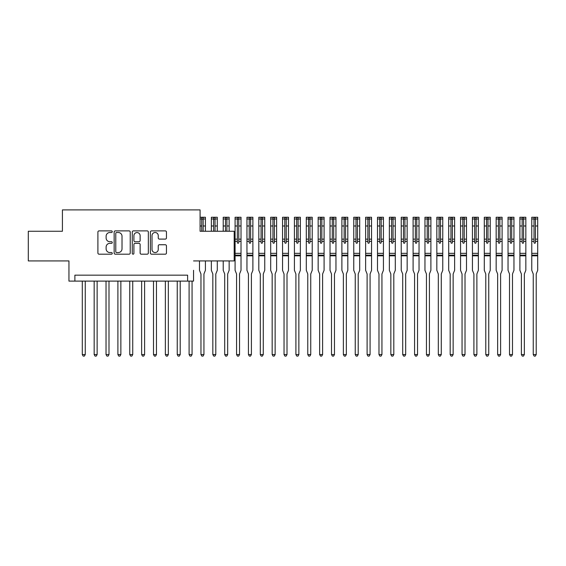 <?xml version="1.0" encoding="UTF-8"?>
<svg xmlns="http://www.w3.org/2000/svg" width="566" height="566" viewBox="0 0 566 566"><rect width="100%" height="100%" fill="white"/><g stroke="black" fill="none" stroke-linecap="round" stroke-linejoin="round"><path stroke-width="0.85" d="M112.259 231.699A0.814 0.814 0 0 0 111.445 230.886L99.071 230.886A1.167 1.167 0 0 0 97.904 232.046L97.904 253.016A1.167 1.167 0 0 0 99.071 254.184L111.445 254.184A0.814 0.814 0 0 0 112.259 253.363A0.814 0.814 0 0 0 111.445 252.549L109.846 252.549A3.729 3.729 0 0 1 106.118 248.821L106.118 247.073A3.729 3.729 0 0 1 109.846 243.352L111.445 243.352A0.814 0.814 0 0 0 112.259 242.531A0.814 0.814 0 0 0 111.445 241.717L109.846 241.717A3.729 3.729 0 0 1 106.118 237.989L106.118 236.241A3.729 3.729 0 0 1 109.846 232.513L111.445 232.513A0.814 0.814 0 0 0 112.259 231.699M165.293 239.1A1.167 1.167 0 0 0 166.454 237.932L166.454 232.046A1.167 1.167 0 0 0 165.293 230.886L151.547 230.886A1.167 1.167 0 0 0 150.379 232.046L150.379 253.016A1.167 1.167 0 0 0 151.547 254.184L165.293 254.184A1.167 1.167 0 0 0 166.454 253.016L166.454 245.913A1.167 1.167 0 0 0 165.293 244.745L159.407 244.745A1.167 1.167 0 0 0 158.247 245.913L158.247 249.436A3.113 3.113 0 0 1 155.126 252.549A3.113 3.113 0 0 1 152.013 249.436L152.013 235.633A3.113 3.113 0 0 1 155.126 232.513A3.113 3.113 0 0 1 158.247 235.633L158.247 237.932A1.167 1.167 0 0 0 159.407 239.1L165.293 239.1M193.551 260.926L234.197 260.926L234.197 231.261L200.081 231.261L200.081 209.901L62.416 209.901L62.416 231.261L28.3 231.261L28.3 260.926L68.946 260.926L68.946 281.104L74.882 281.104L74.882 275.168L187.615 275.168L187.615 281.104L193.551 281.104L193.551 270.3M130.23 232.046A1.167 1.167 0 0 0 129.062 230.886L115.315 230.886A1.167 1.167 0 0 0 114.155 232.046L114.155 253.016A1.167 1.167 0 0 0 115.315 254.184L129.062 254.184A1.167 1.167 0 0 0 130.23 253.016L130.23 232.046M133.434 230.886L147.174 230.886A1.167 1.167 0 0 1 148.342 232.046L148.342 253.016A1.167 1.167 0 0 1 147.174 254.184L141.295 254.184A1.167 1.167 0 0 1 140.127 253.016L140.127 244.512A1.167 1.167 0 0 0 138.967 243.352L135.062 243.352A1.167 1.167 0 0 0 133.901 244.512L133.901 253.363A0.814 0.814 0 0 1 133.081 254.184A0.814 0.814 0 0 1 132.267 253.363L132.267 232.046A1.167 1.167 0 0 1 133.434 230.886M74.882 281.104L187.615 281.104M116.603 232.513A0.814 0.814 0 0 0 115.782 233.334L115.782 251.736A0.814 0.814 0 0 0 116.603 252.549L118.287 252.549A3.729 3.729 0 0 0 122.015 248.821L122.015 236.241A3.729 3.729 0 0 0 118.287 232.513L116.603 232.513M140.127 235.689A3.113 3.113 0 0 0 137.014 232.576A3.113 3.113 0 0 0 133.901 235.689L133.901 240.55A1.167 1.167 0 0 0 135.062 241.717L138.967 241.717A1.167 1.167 0 0 0 140.127 240.55L140.127 235.689M82.296 281.104L82.296 354.557L85.261 354.557L85.261 281.104M85.261 354.557L84.369 356.099L83.188 356.099L82.296 354.557M94.161 281.104L94.161 354.557L97.133 354.557L97.133 281.104M97.133 354.557L96.241 356.099L95.053 356.099L94.161 354.557M106.033 281.104L106.033 354.557L108.997 354.557L108.997 281.104M108.997 354.557L108.106 356.099L106.917 356.099L106.033 354.557M117.898 281.104L117.898 354.557L120.862 354.557L120.862 281.104M120.862 354.557L119.971 356.099L118.789 356.099L117.898 354.557M129.763 281.104L129.763 354.557L132.734 354.557L132.734 281.104M132.734 354.557L131.843 356.099L130.654 356.099L129.763 354.557M141.634 281.104L141.634 354.557L144.599 354.557L144.599 281.104M144.599 354.557L143.707 356.099L142.519 356.099L141.634 354.557M153.499 281.104L153.499 354.557L156.464 354.557L156.464 281.104M156.464 354.557L155.579 356.099L154.391 356.099L153.499 354.557M165.364 281.104L165.364 354.557L168.335 354.557L168.335 281.104M168.335 354.557L167.444 356.099L166.255 356.099L165.364 354.557M177.236 281.104L177.236 354.557L180.2 354.557L180.2 281.104M180.2 354.557L179.309 356.099L178.12 356.099L177.236 354.557M189.101 281.104L189.101 354.557L192.065 354.557L192.065 281.104M192.065 354.557L191.181 356.099L189.992 356.099L189.101 354.557M200.965 354.557L203.937 354.557L203.045 356.099L201.857 356.099L200.965 354.557L200.965 274.22A1.189 1.189 0 0 0 200.88 273.774L199.487 270.3L199.487 260.926M200.081 217.259L205.416 217.259L205.416 231.261M205.416 260.926L205.416 270.3L204.022 273.774A1.189 1.189 0 0 0 203.937 274.22L203.937 354.557M203.166 231.261L203.166 217.401L201.737 217.401L201.737 231.261M201.737 219.113L203.166 219.113M217.287 231.261L217.287 217.259L211.38 217.259L211.351 231.261M212.837 354.557L215.802 354.557L214.91 356.099L213.729 356.099L212.837 354.557L212.837 274.22A1.189 1.189 0 0 0 212.752 273.774L211.351 270.3L211.351 260.926M217.287 260.926L217.287 270.3L215.887 273.774A1.189 1.189 0 0 0 215.802 274.22L215.802 354.557M215.03 231.261L215.03 217.401L213.608 217.401L213.608 231.261M213.608 219.113L215.03 219.113M229.152 231.261L229.152 217.259L223.216 217.259L223.216 231.261M224.702 354.557L227.666 354.557L226.782 356.099L225.593 356.099L224.702 354.557L224.702 274.22A1.189 1.189 0 0 0 224.617 273.774L223.216 270.3L223.216 260.926M229.152 260.926L229.152 270.3L227.758 273.774A1.189 1.189 0 0 0 227.666 274.22L227.666 354.557M226.895 231.261L226.895 217.401L225.473 217.401L225.473 231.261M225.473 219.113L226.895 219.113M238.767 239.149L238.767 217.401L237.338 217.401L237.338 218.985L235.088 218.985L235.088 217.259L241.017 217.259L241.017 239.149L238.767 239.149L238.767 242.531A0.715 0.715 0 0 1 238.053 243.246A0.715 0.715 0 0 1 237.338 242.531L237.338 239.149L235.088 239.149L235.088 270.3L236.482 273.774A1.189 1.189 0 0 1 236.567 274.22L236.567 354.557L239.538 354.557L239.538 274.22A1.189 1.189 0 0 1 239.623 273.774L241.017 270.3L241.017 255.825L235.088 255.825M235.088 218.985L235.088 239.149M241.017 239.149L241.017 255.825M237.338 218.985L237.338 239.149M237.338 219.113L238.767 219.113M239.538 354.557L238.647 356.099L237.458 356.099L236.567 354.557M250.632 239.149L250.632 217.401L249.21 217.401L249.21 218.985L246.953 218.985L246.953 217.259L252.889 217.259L252.889 239.149L250.632 239.149L250.632 242.531A0.715 0.715 0 0 1 249.917 243.246A0.715 0.715 0 0 1 249.21 242.531L249.21 239.149L246.953 239.149L246.953 270.3L248.354 273.774A1.189 1.189 0 0 1 248.439 274.22L248.439 354.557L251.403 354.557L251.403 274.22A1.189 1.189 0 0 1 251.488 273.774L252.889 270.3L252.889 255.825L246.953 255.825M246.953 218.985L246.953 239.149M252.889 239.149L252.889 255.825M249.21 218.985L249.21 239.149M249.21 219.113L250.632 219.113M251.403 354.557L250.512 356.099L249.33 356.099L248.439 354.557M262.497 239.149L262.497 217.401L261.075 217.401L261.075 218.985L258.818 218.985L258.818 217.259L264.754 217.259L264.754 239.149L262.497 239.149L262.497 242.531A0.715 0.715 0 0 1 261.789 243.246A0.715 0.715 0 0 1 261.075 242.531L261.075 239.149L258.818 239.149L258.818 270.3L260.219 273.774A1.189 1.189 0 0 1 260.303 274.22L260.303 354.557L263.268 354.557L263.268 274.22A1.189 1.189 0 0 1 263.36 273.774L264.754 270.3L264.754 255.825L258.818 255.825M258.818 218.985L258.818 239.149M264.754 239.149L264.754 255.825M261.075 218.985L261.075 239.149M261.075 219.113L262.497 219.113M263.268 354.557L262.383 356.099L261.195 356.099L260.303 354.557M274.369 239.149L274.369 217.401L272.939 217.401L272.939 218.985L270.69 218.985L270.69 217.259L276.618 217.259L276.618 239.149L274.369 239.149L274.369 242.531A0.715 0.715 0 0 1 273.654 243.246A0.715 0.715 0 0 1 272.939 242.531L272.939 239.149L270.69 239.149L270.69 270.3L272.083 273.774A1.189 1.189 0 0 1 272.168 274.22L272.168 354.557L275.14 354.557L275.14 274.22A1.189 1.189 0 0 1 275.225 273.774L276.618 270.3L276.618 255.825L270.69 255.825M270.69 218.985L270.69 239.149M276.618 239.149L276.618 255.825M272.939 218.985L272.939 239.149M272.939 219.113L274.369 219.113M275.14 354.557L274.248 356.099L273.06 356.099L272.168 354.557M286.233 239.149L286.233 217.401L284.811 217.401L284.811 218.985L282.554 218.985L282.554 217.259L288.49 217.259L288.49 239.149L286.233 239.149L286.233 242.531A0.715 0.715 0 0 1 285.519 243.246A0.715 0.715 0 0 1 284.811 242.531L284.811 239.149L282.554 239.149L282.554 270.3L283.955 273.774A1.189 1.189 0 0 1 284.04 274.22L284.04 354.557L287.004 354.557L287.004 274.22A1.189 1.189 0 0 1 287.089 273.774L288.49 270.3L288.49 255.825L282.554 255.825M282.554 218.985L282.554 239.149M288.49 239.149L288.49 255.825M284.811 218.985L284.811 239.149M284.811 219.113L286.233 219.113M287.004 354.557L286.113 356.099L284.931 356.099L284.04 354.557M298.098 239.149L298.098 217.401L296.676 217.401L296.676 218.985L294.419 218.985L294.419 217.259L300.355 217.259L300.355 239.149L298.098 239.149L298.098 242.531A0.715 0.715 0 0 1 297.391 243.246A0.715 0.715 0 0 1 296.676 242.531L296.676 239.149L294.419 239.149L294.419 270.3L295.82 273.774A1.189 1.189 0 0 1 295.905 274.22L295.905 354.557L298.869 354.557L298.869 274.22A1.189 1.189 0 0 1 298.961 273.774L300.355 270.3L300.355 255.825L294.419 255.825M294.419 218.985L294.419 239.149M300.355 239.149L300.355 255.825M296.676 218.985L296.676 239.149M296.676 219.113L298.098 219.113M298.869 354.557L297.985 356.099L296.796 356.099L295.905 354.557M309.97 239.149L309.97 217.401L308.541 217.401L308.541 218.985L306.291 218.985L306.291 217.259L312.22 217.259L312.22 239.149L309.97 239.149L309.97 242.531A0.715 0.715 0 0 1 309.255 243.246A0.715 0.715 0 0 1 308.541 242.531L308.541 239.149L306.291 239.149L306.291 270.3L307.685 273.774A1.189 1.189 0 0 1 307.77 274.22L307.77 354.557L310.741 354.557L310.741 274.22A1.189 1.189 0 0 1 310.826 273.774L312.22 270.3L312.22 255.825L306.291 255.825M306.291 218.985L306.291 239.149M312.22 239.149L312.22 255.825M308.541 218.985L308.541 239.149M308.541 219.113L309.97 219.113M310.741 354.557L309.85 356.099L308.661 356.099L307.77 354.557M321.835 239.149L321.835 217.401L320.413 217.401L320.413 218.985L318.156 218.985L318.156 217.259L324.092 217.259L324.092 239.149L321.835 239.149L321.835 242.531A0.715 0.715 0 0 1 321.12 243.246A0.715 0.715 0 0 1 320.413 242.531L320.413 239.149L318.156 239.149L318.156 270.3L319.557 273.774A1.189 1.189 0 0 1 319.641 274.22L319.641 354.557L322.606 354.557L322.606 274.22A1.189 1.189 0 0 1 322.691 273.774L324.092 270.3L324.092 255.825L318.156 255.825M318.156 218.985L318.156 239.149M324.092 239.149L324.092 255.825M320.413 218.985L320.413 239.149M320.413 219.113L321.835 219.113M322.606 354.557L321.714 356.099L320.533 356.099L319.641 354.557M333.699 239.149L333.699 217.401L332.277 217.401L332.277 218.985L330.02 218.985L330.02 217.259L335.956 217.259L335.956 239.149L333.699 239.149L333.699 242.531A0.715 0.715 0 0 1 332.992 243.246A0.715 0.715 0 0 1 332.277 242.531L332.277 239.149L330.02 239.149L330.02 270.3L331.421 273.774A1.189 1.189 0 0 1 331.506 274.22L331.506 354.557L334.471 354.557L334.471 274.22A1.189 1.189 0 0 1 334.563 273.774L335.956 270.3L335.956 255.825L330.02 255.825M330.02 218.985L330.02 239.149M335.956 239.149L335.956 255.825M332.277 218.985L332.277 239.149M332.277 219.113L333.699 219.113M334.471 354.557L333.586 356.099L332.398 356.099L331.506 354.557M345.571 239.149L345.571 217.401L344.149 217.401L344.149 218.985L341.892 218.985L341.892 217.259L347.793 217.259L347.821 239.149L345.571 239.149L345.571 242.531A0.715 0.715 0 0 1 344.857 243.246A0.715 0.715 0 0 1 344.149 242.531L344.149 239.149L341.892 239.149L341.892 270.3L343.286 273.774A1.189 1.189 0 0 1 343.371 274.22L343.371 354.557L346.342 354.557L346.342 274.22A1.189 1.189 0 0 1 346.427 273.774L347.821 270.3L347.821 255.825L341.892 255.825M341.892 218.985L341.892 239.149M347.821 239.149L347.821 255.825M344.149 218.985L344.149 239.149M344.149 219.113L345.571 219.113M346.342 354.557L345.451 356.099L344.262 356.099L343.371 354.557M357.436 239.149L357.436 217.401L356.014 217.401L356.014 218.985L353.757 218.985L353.757 217.259L359.693 217.259L359.693 239.149L357.436 239.149L357.436 242.531A0.715 0.715 0 0 1 356.729 243.246A0.715 0.715 0 0 1 356.014 242.531L356.014 239.149L353.757 239.149L353.757 270.3L355.158 273.774A1.189 1.189 0 0 1 355.243 274.22L355.243 354.557L358.207 354.557L358.207 274.22A1.189 1.189 0 0 1 358.292 273.774L359.693 270.3L359.693 255.825L353.757 255.825M353.757 218.985L353.757 239.149M359.693 239.149L359.693 255.825M356.014 218.985L356.014 239.149M356.014 219.113L357.436 219.113M358.207 354.557L357.316 356.099L356.134 356.099L355.243 354.557M369.301 239.149L369.301 217.401L367.879 217.401L367.879 218.985L365.629 218.985L365.629 217.259L371.529 217.259L371.558 239.149L369.301 239.149L369.301 242.531A0.715 0.715 0 0 1 368.593 243.246A0.715 0.715 0 0 1 367.879 242.531L367.879 239.149L365.629 239.149L365.629 270.3L367.023 273.774A1.189 1.189 0 0 1 367.108 274.22L367.108 354.557L370.079 354.557L370.079 274.22A1.189 1.189 0 0 1 370.164 273.774L371.558 270.3L371.558 255.825L365.629 255.825M365.629 218.985L365.629 239.149M371.558 239.149L371.558 255.825M367.879 218.985L367.879 239.149M367.879 219.113L369.301 219.113M370.079 354.557L369.188 356.099L367.999 356.099L367.108 354.557M381.173 239.149L381.173 217.401L379.751 217.401L379.751 218.985L377.494 218.985L377.494 217.259L383.43 217.259L383.43 239.149L381.173 239.149L381.173 242.531A0.715 0.715 0 0 1 380.458 243.246A0.715 0.715 0 0 1 379.751 242.531L379.751 239.149L377.494 239.149L377.494 270.3L378.887 273.774A1.189 1.189 0 0 1 378.979 274.22L378.979 354.557L381.944 354.557L381.944 274.22A1.189 1.189 0 0 1 382.029 273.774L383.43 270.3L383.43 255.825L377.494 255.825M377.494 218.985L377.494 239.149M383.43 239.149L383.43 255.825M379.751 218.985L379.751 239.149M379.751 219.113L381.173 219.113M381.944 354.557L381.052 356.099L379.864 356.099L378.979 354.557M393.037 239.149L393.037 217.401L391.615 217.401L391.615 218.985L389.358 218.985L389.358 217.259L395.266 217.259L395.294 239.149L393.037 239.149L393.037 242.531A0.715 0.715 0 0 1 392.33 243.246A0.715 0.715 0 0 1 391.615 242.531L391.615 239.149L389.358 239.149L389.358 270.3L390.759 273.774A1.189 1.189 0 0 1 390.844 274.22L390.844 354.557L393.809 354.557L393.809 274.22A1.189 1.189 0 0 1 393.894 273.774L395.294 270.3L395.294 255.825L389.358 255.825M389.358 218.985L389.358 239.149M395.294 239.149L395.294 255.825M391.615 218.985L391.615 239.149M391.615 219.113L393.037 219.113M393.809 354.557L392.917 356.099L391.736 356.099L390.844 354.557M404.909 239.149L404.909 217.401L403.48 217.401L403.48 218.985L401.23 218.985L401.23 217.259L407.159 217.259L407.159 239.149L404.909 239.149L404.909 242.531A0.715 0.715 0 0 1 404.195 243.246A0.715 0.715 0 0 1 403.48 242.531L403.48 239.149L401.23 239.149L401.23 270.3L402.624 273.774A1.189 1.189 0 0 1 402.709 274.22L402.709 354.557L405.68 354.557L405.68 274.22A1.189 1.189 0 0 1 405.765 273.774L407.159 270.3L407.159 255.825L401.23 255.825M401.23 218.985L401.23 239.149M407.159 239.149L407.159 255.825M403.48 218.985L403.48 239.149M403.48 219.113L404.909 219.113M405.68 354.557L404.789 356.099L403.6 356.099L402.709 354.557M416.774 239.149L416.774 217.401L415.352 217.401L415.352 218.985L413.095 218.985L413.095 217.259L419.031 217.259L419.031 239.149L416.774 239.149L416.774 242.531A0.715 0.715 0 0 1 416.06 243.246A0.715 0.715 0 0 1 415.352 242.531L415.352 239.149L413.095 239.149L413.095 270.3L414.489 273.774A1.189 1.189 0 0 1 414.581 274.22L414.581 354.557L417.545 354.557L417.545 274.22A1.189 1.189 0 0 1 417.63 273.774L419.031 270.3L419.031 255.825L413.095 255.825M413.095 218.985L413.095 239.149M419.031 239.149L419.031 255.825M415.352 218.985L415.352 239.149M415.352 219.113L416.774 219.113M417.545 354.557L416.654 356.099L415.465 356.099L414.581 354.557M428.639 239.149L428.639 217.401L427.217 217.401L427.217 218.985L424.96 218.985L424.96 217.259L430.896 217.259L430.896 239.149L428.639 239.149L428.639 242.531A0.715 0.715 0 0 1 427.931 243.246A0.715 0.715 0 0 1 427.217 242.531L427.217 239.149L424.96 239.149L424.96 270.3L426.361 273.774A1.189 1.189 0 0 1 426.446 274.22L426.446 354.557L429.41 354.557L429.41 274.22A1.189 1.189 0 0 1 429.495 273.774L430.896 270.3L430.896 255.825L424.96 255.825M424.96 218.985L424.96 239.149M430.896 239.149L430.896 255.825M427.217 218.985L427.217 239.149M427.217 219.113L428.639 219.113M429.41 354.557L428.519 356.099L427.337 356.099L426.446 354.557M440.511 239.149L440.511 217.401L439.082 217.401L439.082 218.985L436.832 218.985L436.832 217.259L442.761 217.259L442.761 239.149L440.511 239.149L440.511 242.531A0.715 0.715 0 0 1 439.796 243.246A0.715 0.715 0 0 1 439.082 242.531L439.082 239.149L436.832 239.149L436.832 270.3L438.226 273.774A1.189 1.189 0 0 1 438.31 274.22L438.31 354.557L441.282 354.557L441.282 274.22A1.189 1.189 0 0 1 441.367 273.774L442.761 270.3L442.761 255.825L436.832 255.825M436.832 218.985L436.832 239.149M442.761 239.149L442.761 255.825M439.082 218.985L439.082 239.149M439.082 219.113L440.511 219.113M441.282 354.557L440.39 356.099L439.202 356.099L438.31 354.557M452.375 239.149L452.375 217.401L450.953 217.401L450.953 218.985L448.697 218.985L448.697 217.259L454.632 217.259L454.632 239.149L452.375 239.149L452.375 242.531A0.715 0.715 0 0 1 451.661 243.246A0.715 0.715 0 0 1 450.953 242.531L450.953 239.149L448.697 239.149L448.697 270.3L450.09 273.774A1.189 1.189 0 0 1 450.182 274.22L450.182 354.557L453.147 354.557L453.147 274.22A1.189 1.189 0 0 1 453.232 273.774L454.632 270.3L454.632 255.825L448.697 255.825M448.697 218.985L448.697 239.149M454.632 239.149L454.632 255.825M450.953 218.985L450.953 239.149M450.953 219.113L452.375 219.113M453.147 354.557L452.255 356.099L451.067 356.099L450.182 354.557M464.24 239.149L464.24 217.401L462.818 217.401L462.818 218.985L460.561 218.985L460.561 217.259L466.497 217.259L466.497 239.149L464.24 239.149L464.24 242.531A0.715 0.715 0 0 1 463.533 243.246A0.715 0.715 0 0 1 462.818 242.531L462.818 239.149L460.561 239.149L460.561 270.3L461.962 273.774A1.189 1.189 0 0 1 462.047 274.22L462.047 354.557L465.011 354.557L465.011 274.22A1.189 1.189 0 0 1 465.096 273.774L466.497 270.3L466.497 255.825L460.561 255.825M460.561 218.985L460.561 239.149M466.497 239.149L466.497 255.825M462.818 218.985L462.818 239.149M462.818 219.113L464.24 219.113M465.011 354.557L464.12 356.099L462.938 356.099L462.047 354.557M476.112 239.149L476.112 217.401L474.683 217.401L474.683 218.985L472.433 218.985L472.433 217.259L478.362 217.259L478.362 239.149L476.112 239.149L476.112 242.531A0.715 0.715 0 0 1 475.398 243.246A0.715 0.715 0 0 1 474.683 242.531L474.683 239.149L472.433 239.149L472.433 270.3L473.827 273.774A1.189 1.189 0 0 1 473.912 274.22L473.912 354.557L476.883 354.557L476.883 274.22A1.189 1.189 0 0 1 476.968 273.774L478.362 270.3L478.362 255.825L472.433 255.825M472.433 218.985L472.433 239.149M478.362 239.149L478.362 255.825M474.683 218.985L474.683 239.149M474.683 219.113L476.112 219.113M476.883 354.557L475.992 356.099L474.803 356.099L473.912 354.557M487.977 239.149L487.977 217.401L486.555 217.401L486.555 218.985L484.298 218.985L484.298 217.259L490.234 217.259L490.234 239.149L487.977 239.149L487.977 242.531A0.715 0.715 0 0 1 487.262 243.246A0.715 0.715 0 0 1 486.555 242.531L486.555 239.149L484.298 239.149L484.298 270.3L485.692 273.774A1.189 1.189 0 0 1 485.784 274.22L485.784 354.557L488.748 354.557L488.748 274.22A1.189 1.189 0 0 1 488.833 273.774L490.234 270.3L490.234 255.825L484.298 255.825M484.298 218.985L484.298 239.149M490.234 239.149L490.234 255.825M486.555 218.985L486.555 239.149M486.555 219.113L487.977 219.113M488.748 354.557L487.857 356.099L486.668 356.099L485.784 354.557M499.842 239.149L499.842 217.401L498.42 217.401L498.42 218.985L496.163 218.985L496.163 217.259L502.099 217.259L502.099 239.149L499.842 239.149L499.842 242.531A0.715 0.715 0 0 1 499.134 243.246A0.715 0.715 0 0 1 498.42 242.531L498.42 239.149L496.163 239.149L496.163 270.3L497.564 273.774A1.189 1.189 0 0 1 497.648 274.22L497.648 354.557L500.613 354.557L500.613 274.22A1.189 1.189 0 0 1 500.698 273.774L502.099 270.3L502.099 255.825L496.163 255.825M496.163 218.985L496.163 239.149M502.099 239.149L502.099 255.825M498.42 218.985L498.42 239.149M498.42 219.113L499.842 219.113M500.613 354.557L499.721 356.099L498.54 356.099L497.648 354.557M511.714 239.149L511.714 217.401L510.284 217.401L510.284 218.985L508.035 218.985L508.035 217.259L513.963 217.259L513.963 239.149L511.714 239.149L511.714 242.531A0.715 0.715 0 0 1 510.999 243.246A0.715 0.715 0 0 1 510.284 242.531L510.284 239.149L508.035 239.149L508.035 270.3L509.428 273.774A1.189 1.189 0 0 1 509.513 274.22L509.513 354.557L512.485 354.557L512.485 274.22A1.189 1.189 0 0 1 512.57 273.774L513.963 270.3L513.963 255.825L508.035 255.825M508.035 218.985L508.035 239.149M513.963 239.149L513.963 255.825M510.284 218.985L510.284 239.149M510.284 219.113L511.714 219.113M512.485 354.557L511.593 356.099L510.405 356.099L509.513 354.557M523.578 239.149L523.578 217.401L522.156 217.401L522.156 218.985L519.899 218.985L519.899 217.259L525.835 217.259L525.835 239.149L523.578 239.149L523.578 242.531A0.715 0.715 0 0 1 522.864 243.246A0.715 0.715 0 0 1 522.156 242.531L522.156 239.149L519.899 239.149L519.899 270.3L521.3 273.774A1.189 1.189 0 0 1 521.385 274.22L521.385 354.557L524.349 354.557L524.349 274.22A1.189 1.189 0 0 1 524.434 273.774L525.835 270.3L525.835 255.825L519.899 255.825M519.899 218.985L519.899 239.149M525.835 239.149L525.835 255.825M522.156 218.985L522.156 239.149M522.156 219.113L523.578 219.113M524.349 354.557L523.458 356.099L522.269 356.099L521.385 354.557M535.443 239.149L535.443 217.401L534.021 217.401L534.021 218.985L531.764 218.985L531.764 217.259L537.7 217.259L537.7 239.149L535.443 239.149L535.443 242.531A0.715 0.715 0 0 1 534.736 243.246A0.715 0.715 0 0 1 534.021 242.531L534.021 239.149L531.764 239.149L531.764 270.3L533.165 273.774A1.189 1.189 0 0 1 533.25 274.22L533.25 354.557L536.214 354.557L536.214 274.22A1.189 1.189 0 0 1 536.299 273.774L537.7 270.3L537.7 255.825L531.764 255.825M531.764 218.985L531.764 239.149M537.7 239.149L537.7 255.825M534.021 218.985L534.021 239.149M534.021 219.113L535.443 219.113M536.214 354.557L535.33 356.099L534.141 356.099L533.25 354.557M201.737 225.997L200.081 225.997M205.416 225.997L203.166 225.997M201.737 218.985L200.081 218.985M205.416 218.985L203.166 218.985M213.608 225.997L211.351 225.997M217.287 225.997L215.03 225.997M213.608 218.985L211.351 218.985M217.287 218.985L215.03 218.985M225.473 225.997L223.216 225.997M229.152 225.997L226.895 225.997M225.473 218.985L223.216 218.985M229.152 218.985L226.895 218.985M237.338 241.342L235.088 241.342M241.017 253.335L235.088 253.335M241.017 241.342L238.767 241.342M237.338 225.997L235.088 225.997M241.017 225.997L238.767 225.997M241.017 218.985L238.767 218.985M241.017 255.153L235.088 255.153M249.21 241.342L246.953 241.342M252.889 253.335L246.953 253.335M252.889 241.342L250.632 241.342M249.21 225.997L246.953 225.997M252.889 225.997L250.632 225.997M252.889 218.985L250.632 218.985M252.889 255.153L246.953 255.153M261.075 241.342L258.818 241.342M264.754 253.335L258.818 253.335M264.754 241.342L262.497 241.342M261.075 225.997L258.818 225.997M264.754 225.997L262.497 225.997M264.754 218.985L262.497 218.985M264.754 255.153L258.818 255.153M272.939 241.342L270.69 241.342M276.618 253.335L270.69 253.335M276.618 241.342L274.369 241.342M272.939 225.997L270.69 225.997M276.618 225.997L274.369 225.997M276.618 218.985L274.369 218.985M276.618 255.153L270.69 255.153M284.811 241.342L282.554 241.342M288.49 253.335L282.554 253.335M288.49 241.342L286.233 241.342M284.811 225.997L282.554 225.997M288.49 225.997L286.233 225.997M288.49 218.985L286.233 218.985M288.49 255.153L282.554 255.153M296.676 241.342L294.419 241.342M300.355 253.335L294.419 253.335M300.355 241.342L298.098 241.342M296.676 225.997L294.419 225.997M300.355 225.997L298.098 225.997M300.355 218.985L298.098 218.985M300.355 255.153L294.419 255.153M308.541 241.342L306.291 241.342M312.22 253.335L306.291 253.335M312.22 241.342L309.97 241.342M308.541 225.997L306.291 225.997M312.22 225.997L309.97 225.997M312.22 218.985L309.97 218.985M312.22 255.153L306.291 255.153M320.413 241.342L318.156 241.342M324.092 253.335L318.156 253.335M324.092 241.342L321.835 241.342M320.413 225.997L318.156 225.997M324.092 225.997L321.835 225.997M324.092 218.985L321.835 218.985M324.092 255.153L318.156 255.153M332.277 241.342L330.02 241.342M335.956 253.335L330.02 253.335M335.956 241.342L333.699 241.342M332.277 225.997L330.02 225.997M335.956 225.997L333.699 225.997M335.956 218.985L333.699 218.985M335.956 255.153L330.02 255.153M344.149 241.342L341.892 241.342M347.821 253.335L341.892 253.335M347.821 241.342L345.571 241.342M344.149 225.997L341.892 225.997M347.821 225.997L345.571 225.997M347.821 218.985L345.571 218.985M347.821 255.153L341.892 255.153M356.014 241.342L353.757 241.342M359.693 253.335L353.757 253.335M359.693 241.342L357.436 241.342M356.014 225.997L353.757 225.997M359.693 225.997L357.436 225.997M359.693 218.985L357.436 218.985M359.693 255.153L353.757 255.153M367.879 241.342L365.629 241.342M371.558 253.335L365.629 253.335M371.558 241.342L369.301 241.342M367.879 225.997L365.629 225.997M371.558 225.997L369.301 225.997M371.558 218.985L369.301 218.985M371.558 255.153L365.629 255.153M379.751 241.342L377.494 241.342M383.43 253.335L377.494 253.335M383.43 241.342L381.173 241.342M379.751 225.997L377.494 225.997M383.43 225.997L381.173 225.997M383.43 218.985L381.173 218.985M383.43 255.153L377.494 255.153M391.615 241.342L389.358 241.342M395.294 253.335L389.358 253.335M395.294 241.342L393.037 241.342M391.615 225.997L389.358 225.997M395.294 225.997L393.037 225.997M395.294 218.985L393.037 218.985M395.294 255.153L389.358 255.153M403.48 241.342L401.23 241.342M407.159 253.335L401.23 253.335M407.159 241.342L404.909 241.342M403.48 225.997L401.23 225.997M407.159 225.997L404.909 225.997M407.159 218.985L404.909 218.985M407.159 255.153L401.23 255.153M415.352 241.342L413.095 241.342M419.031 253.335L413.095 253.335M419.031 241.342L416.774 241.342M415.352 225.997L413.095 225.997M419.031 225.997L416.774 225.997M419.031 218.985L416.774 218.985M419.031 255.153L413.095 255.153M427.217 241.342L424.96 241.342M430.896 253.335L424.96 253.335M430.896 241.342L428.639 241.342M427.217 225.997L424.96 225.997M430.896 225.997L428.639 225.997M430.896 218.985L428.639 218.985M430.896 255.153L424.96 255.153M439.082 241.342L436.832 241.342M442.761 253.335L436.832 253.335M442.761 241.342L440.511 241.342M439.082 225.997L436.832 225.997M442.761 225.997L440.511 225.997M442.761 218.985L440.511 218.985M442.761 255.153L436.832 255.153M450.953 241.342L448.697 241.342M454.632 253.335L448.697 253.335M454.632 241.342L452.375 241.342M450.953 225.997L448.697 225.997M454.632 225.997L452.375 225.997M454.632 218.985L452.375 218.985M454.632 255.153L448.697 255.153M462.818 241.342L460.561 241.342M466.497 253.335L460.561 253.335M466.497 241.342L464.24 241.342M462.818 225.997L460.561 225.997M466.497 225.997L464.24 225.997M466.497 218.985L464.24 218.985M466.497 255.153L460.561 255.153M474.683 241.342L472.433 241.342M478.362 253.335L472.433 253.335M478.362 241.342L476.112 241.342M474.683 225.997L472.433 225.997M478.362 225.997L476.112 225.997M478.362 218.985L476.112 218.985M478.362 255.153L472.433 255.153M486.555 241.342L484.298 241.342M490.234 253.335L484.298 253.335M490.234 241.342L487.977 241.342M486.555 225.997L484.298 225.997M490.234 225.997L487.977 225.997M490.234 218.985L487.977 218.985M490.234 255.153L484.298 255.153M498.42 241.342L496.163 241.342M502.099 253.335L496.163 253.335M502.099 241.342L499.842 241.342M498.42 225.997L496.163 225.997M502.099 225.997L499.842 225.997M502.099 218.985L499.842 218.985M502.099 255.153L496.163 255.153M510.284 241.342L508.035 241.342M513.963 253.335L508.035 253.335M513.963 241.342L511.714 241.342M510.284 225.997L508.035 225.997M513.963 225.997L511.714 225.997M513.963 218.985L511.714 218.985M513.963 255.153L508.035 255.153M522.156 241.342L519.899 241.342M525.835 253.335L519.899 253.335M525.835 241.342L523.578 241.342M522.156 225.997L519.899 225.997M525.835 225.997L523.578 225.997M525.835 218.985L523.578 218.985M525.835 255.153L519.899 255.153M534.021 241.342L531.764 241.342M537.7 253.335L531.764 253.335M537.7 241.342L535.443 241.342M534.021 225.997L531.764 225.997M537.7 225.997L535.443 225.997M537.7 218.985L535.443 218.985M537.7 255.153L531.764 255.153"/></g></svg>
